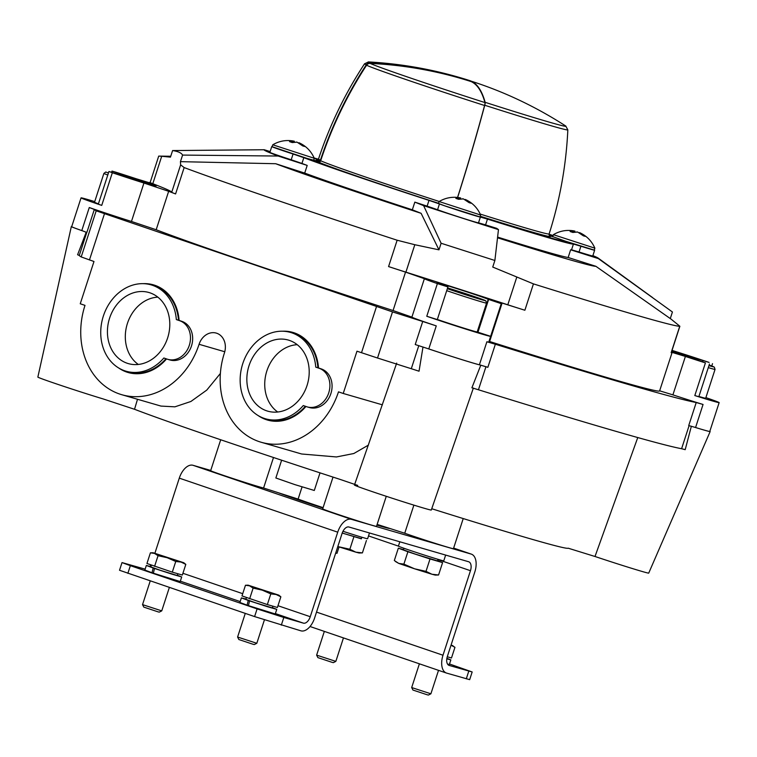 <?xml version="1.0" encoding="UTF-8"?>
<svg xmlns="http://www.w3.org/2000/svg" width="757" height="757" viewBox="0 0 757 757"><rect width="100%" height="100%" fill="white"/><g stroke="black" fill="none" stroke-linecap="round" stroke-linejoin="round"><path stroke-width="1.14" d="M220.372 373.475L206.784 390.082L190.887 401.484L174.905 406.831L160.986 406.083L121.763 394.709A72.748 60.238 -73.8 0 0 199.072 344.293L224.763 351.75M37.859 377.052A40.414 0.871 18 0 0 37.85 377.071A40.414 0.871 18 0 0 61.336 385.55A40.414 0.871 18 0 0 103.226 398.958L134.528 409.282A236.43 5.091 18 0 0 340.234 479.446L357.73 485.407M368.46 445.088L353.841 453.509L336.458 456.954L301.617 453.992L261.184 442.258A72.748 60.238 -73.8 0 0 338.483 391.852L343.233 393.47L356.973 351.201L377.516 358.014A444.567 9.567 18 0 0 411.297 368.716L419.037 371.204L422.993 346.999M86.232 232.134L77.602 254.74L79.277 255.469A444.567 9.567 18 0 0 81.207 256.935L93.982 261.496L80.251 303.765L85.002 305.383A72.748 60.238 -73.8 0 0 121.763 394.709M71.726 226.57A40.414 0.871 18 0 0 71.319 226.561A40.414 0.871 18 0 0 83.535 231.207L81.784 230.582A40.414 0.871 18 0 1 71.697 226.684L81.056 197.861A40.414 0.871 18 0 0 101.731 205.393L98.315 204.144L108.932 171.489L112.339 172.728A40.414 0.871 18 0 0 143.944 183.033L131.463 221.46A40.414 0.871 18 0 1 89.279 207.532L81.784 230.582M594.633 250.217A22.227 0.483 18 0 1 580.912 246.224L579.039 251.986A22.227 0.483 18 0 0 592.769 255.98L594.633 250.217A22.227 0.483 18 0 0 594.273 249.999M579.039 251.986L571.554 249.81A147.52 3.179 18 0 1 570.646 249.81L598.352 258.591A175.804 3.785 18 0 0 598.229 258.137A175.804 3.785 18 0 0 592.882 255.611M580.912 246.224L573.428 244.047A147.52 3.179 18 0 1 487.451 219.104L480.383 217.06A22.227 0.483 18 0 1 462.943 211.894A22.227 0.483 18 0 1 439.448 203.945L437.574 209.717L427.118 206.141A147.52 3.179 18 0 1 414.827 202.128L423.617 205.639A175.804 3.785 18 0 0 498.466 229.617L496.724 228.359A147.52 3.179 18 0 1 485.587 224.867L478.519 222.813M437.574 209.717A22.227 0.483 18 0 0 461.07 217.666A22.227 0.483 18 0 0 478.509 222.832A22.227 0.483 18 0 0 478.509 222.823L480.383 217.06A22.227 0.483 18 0 0 480.383 217.06L478.509 222.832M270.126 151.589L264.288 149.744A175.804 3.785 18 0 0 278.188 156.037L307.2 165.414L304.702 173.098A147.52 3.179 18 0 0 412.328 209.812L421.119 213.323L438.965 249.838L414.817 244.719L405.903 272.151A286.95 6.179 18 0 1 507.796 304.787A40.414 0.871 18 0 0 524.875 310.238A274.829 5.914 18 0 1 502.099 303.074L496.138 301.532A40.414 0.871 18 0 1 501.257 303.661L490.64 336.326A40.414 0.871 18 0 1 467.873 329.759A40.414 0.871 18 0 1 426.768 316.265L437.309 319.568L447.926 286.912L441.927 284.755A27.28 0.587 18 0 1 436.874 282.74A27.28 0.587 18 0 1 460.256 289.723A27.28 0.587 18 0 1 488.227 299.299L477.61 331.963A27.28 0.587 18 0 0 477.241 331.803M439.448 203.945L428.992 200.378A147.52 3.179 18 0 1 303.812 157.674L301.939 163.446A147.52 3.179 18 0 0 307.2 165.414M301.939 163.446L291.199 159.784A22.227 0.483 18 0 1 269.87 152.356L271.744 146.593A22.227 0.483 18 0 0 293.073 154.021L291.199 159.784M447.926 286.912L437.385 283.601A40.414 0.871 18 0 1 424.384 278.69L411.893 317.117A40.414 0.871 18 0 0 436.269 325.888L422.728 321.479A444.567 9.567 18 0 1 392.505 311.893L96.196 210.825A444.567 9.567 18 0 1 94.322 209.462L89.279 207.532M411.893 317.117L393.053 310.54A274.829 5.914 -162 0 1 156.179 229.74L131.463 221.46M671.677 351.485A27.28 0.587 18 0 0 695.513 359.433L705.429 362.896A40.414 0.871 18 0 1 685.397 356.443L672.907 394.87A40.414 0.871 18 0 0 703.054 404.465L696.222 402.525A444.567 9.567 18 0 1 495.352 344.246L486.883 341.757A40.414 0.871 18 0 0 488.776 342.088L501.257 303.661L488.227 299.299M672.907 394.87L659.64 390.811M423.617 205.639L441.104 243.252L494.879 260.484L492.741 267.06L533.439 283.884A274.829 5.914 -162 0 0 679.729 326.314L671.156 352.677A274.829 5.914 18 0 0 672.093 352.497L659.602 390.934A274.829 5.914 -162 0 1 489.618 341.511L489.022 341.322M264.288 149.744L172.596 150.558L170.457 157.134L161.714 156.273L152.8 183.705A40.414 0.871 18 0 1 150.141 182.494L158.715 156.103L170.741 156.254M172.596 150.558C178.122 151.4 181.453 152.905 182.579 155.081L180.44 161.657L275.69 163.72L304.702 173.098M182.579 155.081L278.188 156.037M441.104 243.252L438.965 249.838M414.827 202.128L412.328 209.812M494.879 260.484L498.466 229.617M598.352 258.591L672.424 311.988L670.295 318.565M570.646 249.81L568.147 257.494L595.854 266.284L671.109 319.151L679.871 326.258L671.298 352.658A40.414 0.871 18 0 1 671.156 352.677M158.838 156.103L161.714 156.273M421.119 213.323A175.804 3.785 -162 0 1 275.69 163.72M414.817 244.719L397.141 240.224A274.829 5.914 -162 0 1 184.15 167.571L180.639 164.846L180.44 161.657M150.151 182.465A274.829 5.914 18 0 0 149.347 182.645A274.829 5.914 18 0 0 149.347 182.759L136.042 178.709A40.414 0.871 18 0 0 116.01 172.255L111.989 171.091L120.988 174.148L120.647 175.189M143.944 183.033L168.66 191.313A274.829 5.914 18 0 0 175.586 193.934A40.414 0.871 18 0 1 171.725 192.269L171.725 192.269A286.95 6.179 18 0 0 152.8 183.705M397.141 240.224L388.578 266.578A274.829 5.914 18 0 0 405.544 272.113L393.053 310.54M497.623 237.102A147.52 3.179 18 0 0 568.147 257.494M595.854 266.284A175.804 3.785 -162 0 1 497.538 237.793M672.093 352.497A274.829 5.914 18 0 0 672.084 352.393L685.397 356.443M703.054 404.465L695.569 427.525L694.037 427.062A40.414 0.871 18 0 0 710.161 431.556A40.414 0.871 18 0 0 709.82 431.32M695.569 427.525A40.414 0.871 18 0 0 709.782 431.443L719.15 402.62A40.414 0.871 18 0 0 705.884 397.614M426.087 348.05A40.414 0.871 18 0 0 480.137 365.006L479.399 364.808A40.414 0.871 18 0 1 428.784 348.939L415.233 344.539L422.728 321.479M431.736 508.732A236.43 5.091 18 0 0 568.138 548.182L595.002 556.49A40.414 0.871 18 0 0 648.73 573.106A40.414 0.871 18 0 0 648.73 573.096M485.947 366.719L478.452 389.77A444.567 9.567 18 0 0 681.603 448.712L685.199 449.677L691.359 426.229M480.809 365.148L471.895 387.792L478.452 389.77M396.687 363.114L354.437 485.057A40.414 0.871 18 0 0 354.427 485.057A40.414 0.871 18 0 0 392.609 498.371A40.414 0.871 18 0 0 431.31 510.029A40.414 0.871 18 0 0 431.301 510.01L473.371 388.029M220.703 439.76L210.664 470.665A28.293 0.606 18 0 0 233.998 478.888A28.293 0.606 18 0 0 263.578 488.019L273.495 457.512M263.578 488.019L298.107 499.081L302.062 486.921M298.107 499.081A40.414 0.871 18 0 0 323.088 507.654M333.014 477.099L322.69 508.874A28.293 0.606 18 0 0 349.412 518.195A28.293 0.606 18 0 0 376.503 526.361L386.269 496.299M377.137 524.393L404.74 533.24L413.871 505.127M404.74 533.24A28.293 0.606 18 0 0 434.736 543.214A28.293 0.606 18 0 0 453.443 548.683L463.227 518.564M282.56 331.216A45.619 37.774 106.2 0 1 318.508 367.959M305.951 406.471A45.619 37.774 106.2 0 1 258.099 415.536M143.139 283.657A45.619 37.774 106.2 0 1 179.097 320.41M166.54 358.922A45.619 37.774 106.2 0 1 118.679 367.978M261.184 442.258A72.748 60.238 -73.8 0 1 224.422 352.942A16.162 13.389 -73.8 0 0 216.247 333.089A16.162 13.389 -73.8 0 0 199.072 344.293M94.322 209.462L86.837 232.522L83.535 231.207M495.352 344.246L487.858 367.306L480.137 365.006M694.037 427.062L688.728 425.585L696.222 402.525M671.913 350.746A27.28 0.587 18 0 1 698.172 359.092L709.091 362.423A40.414 0.871 18 0 0 677.487 352.119L672.036 350.377M705.429 362.896L694.812 395.561A40.414 0.871 18 0 0 719.15 402.62M94.729 201.608A40.414 0.871 18 0 0 81.056 197.861M388.578 266.578A40.414 0.871 18 0 0 405.903 272.151M108.932 171.489L123.259 176.059A27.28 0.587 18 0 0 156.056 186.118A27.28 0.587 18 0 0 125.917 175.719L120.988 174.148M694.812 395.561L698.825 396.725L709.441 364.06M424.384 278.69L405.544 272.113M488.587 299.535L477.96 332.209L490.64 336.326M437.338 319.482A26.268 0.568 18 0 0 438.057 319.728A26.268 0.568 18 0 0 463.767 328.112A26.268 0.568 18 0 0 477.194 331.954L486.552 303.131A26.268 0.568 -162 0 1 472.737 299.176A26.268 0.568 -162 0 1 446.706 290.66M708.278 367.628A26.268 0.568 -162 0 0 715.043 369.416L705.685 398.239A26.268 0.568 -162 0 1 698.919 396.45M98.419 203.822A26.268 0.568 -162 0 1 94.521 202.233L103.889 173.419A26.268 0.568 -162 0 0 107.787 174.999M454.654 290.906L475.472 297.425L456.462 290.943L448.92 288.758L454.654 290.906M456.291 291.445L456.462 290.943M553.064 235.597A147.52 3.179 18 0 0 549.071 234.15M303.812 157.674L293.073 154.021M318.432 159.216A147.52 3.179 18 0 0 314.146 157.976M314.24 158.383A139.43 3 -162 0 1 318.271 159.509M549.033 234.49A139.43 3 -162 0 1 552.951 235.938M594.87 248.164L553.358 234.679C559.612 230.989 566.321 229.702 573.475 230.819L574.951 231.122L570.116 231.519L572.812 232.437L577.648 232.039L583.373 235.824L585.218 236.354L579.54 232.598C586.609 235.805 591.719 240.991 594.87 248.154L594.245 250.094L565.63 241.246A139.43 3 -162 0 1 565.801 241.492A139.43 3 -162 0 1 480.118 216.597M479.995 216.947L444.463 205.753L438.483 203.453L439.107 201.532L480.619 215.026L479.995 216.947M438.54 203.292A139.43 3 -162 0 1 307.124 158.44L272.142 146.716L272.766 144.786L314.278 158.279L313.653 160.21L307.124 158.44M439.117 201.532C445.371 197.842 452.071 196.565 459.225 197.672L460.701 197.984L455.875 198.381L458.562 199.299L463.398 198.902L469.122 202.677L470.968 203.217L465.29 199.451C472.368 202.658 477.478 207.844 480.619 215.016M463.303 198.883L462.461 198.798M272.766 144.786C279.021 141.105 285.72 139.818 292.874 140.934L294.359 141.237L289.524 141.635L292.221 142.553L297.047 142.155L302.772 145.94L304.626 146.47L298.939 142.713C306.017 145.921 311.127 151.107 314.278 158.27M296.962 142.146L296.119 142.061M577.553 232.03L576.711 231.945M553.358 234.679L552.733 236.6L565.63 241.246M460.407 198.892L460.701 197.984M294.066 142.155L294.359 141.237M574.658 232.039L574.951 231.122M343.233 393.47L382.399 404.834M320.022 472.851L314.297 490.47L294.946 484.641L275.86 477.989L281.632 460.209M144.975 569.103A8.081 4.533 108.8 0 0 145.136 569.15L122.019 562.583L130.355 565.668L257.096 608.902L254.598 616.586L300.908 630.827A16.162 9.056 108.8 0 0 314.609 617.986L342.079 533.439A8.081 4.533 108.8 0 1 348.93 527.014L468.611 561.741A8.081 4.533 108.8 0 1 468.725 561.779A8.081 4.533 108.8 0 1 470.466 570.693L442.996 655.231A16.162 9.056 108.8 0 0 446.488 673.058A16.162 9.056 108.8 0 0 446.706 673.124L469.671 679.654L472.169 671.97L449.507 663.993M254.598 616.586L119.521 570.267L122.019 562.583M257.096 608.902L283.818 617.466L281.32 625.15M472.169 671.97L449.204 665.441A8.081 4.533 108.8 0 1 449.09 665.403A8.081 4.533 108.8 0 1 447.349 656.499L474.819 571.951A16.162 9.056 108.8 0 0 471.337 554.124A16.162 9.056 108.8 0 0 471.109 554.058L351.428 519.33A16.162 9.056 108.8 0 0 337.726 532.18L310.256 616.718A8.081 4.533 108.8 0 1 303.406 623.143L283.818 617.466M389.704 528.424A60.626 1.306 -162 0 1 376.91 525.103M322.955 508.07A60.626 1.306 -162 0 1 278.614 492.835M210.739 470.438L192.997 465.29A16.162 9.056 108.8 0 0 179.295 478.14L154.911 553.197M149.981 566.387A8.081 4.533 108.8 0 0 150.861 564.968M446.81 658.827L450.841 659.877L446.885 658.316M447.529 664.078L449.346 664.485L450.841 659.877M241.388 597.879L239.893 602.487L247.085 605.165L248.239 600.433L241.388 597.879L245.93 599.071M276.759 609.366L275.255 613.974L248.428 605.619L249.555 600.888L267.514 606.736L276.759 609.366L272.378 607.663M247.085 605.165L248.438 605.562M250.766 601.172L248.239 600.433M249.555 600.888L252.081 601.616M146.338 565.451L144.842 570.068L152.025 572.746L153.179 568.015L146.338 565.451L150.88 566.652M181.699 576.948L180.204 581.556L153.368 573.2L154.504 568.46L172.464 574.308L181.699 576.948L177.318 575.244M152.025 572.746L153.387 573.134M155.715 568.744L153.179 568.015M154.504 568.46L157.03 569.198M447.264 656.764L451.484 657.984L454.957 647.32L451.371 645.399M438.521 670.342L430.894 693.8L411.685 687.555L419.387 663.813M430.894 693.8L428.396 695.068L427.043 694.727L412.953 690.053L411.685 687.555M451.115 644.917L454.957 647.32M452.885 645.645L451.011 645.229M343.46 637.914L335.843 661.372L316.625 655.127L324.337 631.395M335.843 661.372L333.345 662.649L331.992 662.309L317.902 657.625L316.625 655.127M267.344 604.569L277.393 607.483L280.866 596.819L276.116 594.491L270.807 593.904L262.244 590.148L253.112 588.123L249.564 585.823L245.467 585.256L241.994 595.92L267.344 604.569L270.807 593.904M272.87 606.168L272.293 607.918L255.109 602.638L245.855 599.326L246.422 597.576M264.42 619.86L256.812 643.289L237.594 637.044L245.268 613.407M256.803 643.289L254.305 644.567L252.952 644.226L238.862 639.542L237.594 637.044M248.107 585.161L278.803 595.144L248.107 585.161L245.467 585.256M253.112 588.123L249.649 598.787M278.803 595.144L280.866 596.819M172.293 572.141L182.342 575.055L185.806 564.391L181.065 562.072L175.756 561.476L167.183 557.72L158.052 555.695L154.513 553.405L150.406 552.837L146.943 563.492L172.293 572.141L175.756 561.476M177.81 573.74L177.242 575.5L160.058 570.21L150.794 566.898L151.362 565.157M169.341 587.508L161.752 610.871L142.534 604.625L150.217 580.979M161.752 610.871L159.254 612.139L157.901 611.798L143.811 607.123L142.534 604.625M153.046 552.742L183.743 562.716L153.046 552.742L150.406 552.837M158.052 555.695L154.589 566.359M183.743 562.716L185.806 564.391M445.636 555.08L443.772 560.842A23.846 0.511 -162 0 1 420.93 553.963A23.846 0.511 -162 0 1 398.409 546.1L399.819 541.785M369.473 532.975L367.609 538.747A23.846 0.511 -162 0 1 342.978 531.282M403.916 548.248L403.396 549.847L415.347 554.115L437.537 560.937L438.048 559.338M437.593 560.748L442.59 562.621L430.023 558.969L407.9 551.749L398.343 548.163L403.462 549.648M395.504 561.543L398.75 563.407L394.321 560.53L398.343 548.163M438.568 574.989L435.275 575.102L431.935 574.241L438.568 574.989L442.59 562.621M426.011 571.346L431.935 574.241L414.59 568.81L426.011 571.346L430.023 558.969M403.888 564.116L414.59 568.81L398.75 563.407L403.888 564.116L407.9 551.749M342.221 533.023L361.363 538.842L361.884 537.243M361.43 538.653L342.202 533.07M362.404 552.894L359.111 553.007L355.771 552.146L362.404 552.894L366.426 540.526M349.848 549.241L355.771 552.146L338.426 546.715L349.848 549.241L353.86 536.874M337.83 546.516L338.426 546.715M307.247 406.906L309.424 407.531A20.212 16.73 -73.8 0 0 331.017 393.157A20.212 16.73 -73.8 0 0 321.299 368.914L317.921 367.76A44.956 37.225 -73.8 0 0 292.722 333.071L290.556 332.437A44.956 37.225 -73.8 0 0 242.278 365.234A44.956 37.225 -73.8 0 0 265.499 418.782A44.956 37.225 -73.8 0 0 303.264 405.563L306.632 406.708A20.212 16.73 -73.8 0 0 307.247 406.906A20.212 16.73 -73.8 0 0 328.841 392.533A20.212 16.73 -73.8 0 0 319.123 368.281L315.754 367.126A44.956 37.225 -73.8 0 0 290.556 332.437M265.499 418.782L267.675 419.406A44.956 37.225 -73.8 0 0 305.364 406.272M317.921 367.76L315.754 367.126M307.039 385.502A37.008 30.649 -73.8 0 0 289.089 340.3A37.008 30.649 -73.8 0 0 248.599 367.069A37.008 30.649 -73.8 0 0 268.48 411.363A37.008 30.649 -73.8 0 0 307.039 385.502M297.246 344.69A36.44 30.176 -73.8 0 0 266.455 372.245A36.44 30.176 -73.8 0 0 277.715 412.007M167.836 359.348L170.013 359.982A20.212 16.73 -73.8 0 0 191.597 345.608A20.212 16.73 -73.8 0 0 181.888 321.356L178.51 320.211A44.956 37.225 -73.8 0 0 153.311 285.512L151.135 284.878A44.956 37.225 -73.8 0 0 102.857 317.685A44.956 37.225 -73.8 0 0 126.088 371.223A44.956 37.225 -73.8 0 0 163.853 358.004L167.221 359.159A20.212 16.73 -73.8 0 0 167.836 359.348A20.212 16.73 -73.8 0 0 189.42 344.974A20.212 16.73 -73.8 0 0 179.712 320.731L176.334 319.577A44.956 37.225 -73.8 0 0 151.135 284.878M126.088 371.223L128.264 371.857A44.956 37.225 -73.8 0 0 165.953 358.723M178.51 320.211L176.334 319.577M167.628 337.953A37.008 30.649 -73.8 0 0 149.678 292.741A37.008 30.649 -73.8 0 0 109.178 319.511A37.008 30.649 -73.8 0 0 129.059 363.805A37.008 30.649 -73.8 0 0 167.628 337.953M157.835 297.141A36.44 30.176 -73.8 0 0 127.034 324.696A36.44 30.176 -73.8 0 0 138.304 364.458M335.701 553.074L336.988 553.339L339.07 546.923M369.804 62.982A4.04 3.965 114.4 0 0 366.256 64.828A404.153 396.744 114.4 0 0 320.438 160.172A121.243 2.612 -162 0 1 318.508 159.027C329.683 125.265 345.031 93.527 364.552 63.796L368.517 61.932A104.021 2.243 -162 0 0 369.804 62.982A404.153 396.744 114.4 0 1 470.901 81.075L471.346 81.226A404.153 76.542 107.8 0 1 485.133 102.318A4.04 0.766 107.8 0 1 484.745 105.242A404.153 76.542 107.8 0 1 457.625 197.454M313.682 160.115L317.931 161.478A2.025 1.987 114.4 0 0 320.438 160.172M314.212 158.478A137.414 2.962 -162 0 1 318.214 159.585M484.745 105.242A106.879 2.299 -162 0 0 567.835 129.854L565.725 126.012A404.153 404.153 0 0 0 513.151 97.322A404.153 396.744 114.4 0 0 471.649 81.321L471.204 81.16A404.153 76.542 107.8 0 0 469.709 80.592A404.153 404.153 0 0 0 368.517 61.932M549.08 234.992A137.291 2.952 -162 0 1 552.799 236.392M549.345 235.607L553.083 236.809M563.653 240.584A137.414 2.962 -162 0 1 563.88 240.868A137.414 2.962 -162 0 1 480.127 216.549M309.036 159.017L318.309 161.979A1.902 1.864 114.4 0 0 320.665 160.758A120.836 2.602 18 0 0 439.202 201.476M320.665 160.758A403.954 396.545 114.4 0 1 366.558 65.244A4.04 3.965 114.4 0 1 370.107 63.399A403.755 396.346 114.4 0 1 470.769 81.463L471.223 81.614A403.755 76.466 107.8 0 1 484.963 102.574A4.04 0.766 107.8 0 1 484.584 105.497A403.954 76.504 107.8 0 1 457.54 197.445M134.528 409.282L137.509 399.27M184.15 167.571L175.586 193.934M168.66 191.313L156.179 229.74M533.439 283.884L524.875 310.238M502.099 303.074L489.618 341.511M595.002 556.49L637.763 437.555M689.097 425.661L681.603 448.712M418.782 345.665L411.297 368.716M392.505 311.893L377.516 358.014M376.484 306.632L361.496 352.743M104.438 213.834L89.458 259.954M96.196 210.825L81.207 256.935M86.752 232.465L79.277 255.469M486.883 341.757L479.399 364.808M437.385 283.601L426.768 316.265M436.269 325.888L428.784 348.939M112.339 172.728L101.731 205.393M516.709 277.355L507.796 304.787M180.63 164.846L171.725 192.269L180.639 164.846M125.917 175.719L125.558 176.816M698.172 359.092L697.822 360.171M702.922 360.682L702.6 361.685M486.552 303.131L485.843 300.87L447.595 287.925A24.252 0.52 -162 0 1 475.254 296.876A24.252 0.52 -162 0 1 480.544 299.384A24.252 0.52 -162 0 1 447.349 288.691M108.44 172.993L105.791 172L103.889 173.419M715.043 369.416L714.334 367.154L709.12 365.035A24.252 0.52 -162 0 1 708.931 365.64M573.428 244.047L571.554 249.81M487.451 219.104L485.587 224.867M428.992 200.378L427.118 206.141M303.406 623.143L275.387 613.586M240.187 601.578L180.327 581.168M130.355 565.668L127.857 573.361M470.466 570.693L437.962 559.603M398.409 546.109L368.527 535.918M442.996 655.231L316.521 612.091M471.109 554.058L453.632 548.096M351.428 519.33L192.997 465.29M337.726 532.18L179.295 478.14M310.256 616.718L277.97 605.714M242.723 593.687L182.92 573.286M468.791 671.128L466.293 678.811M321.299 368.914L319.123 368.281M181.888 321.356L179.712 320.731M366.256 64.828A106.879 2.299 -162 0 1 364.552 63.796M317.931 161.478A123.259 2.649 -162 0 1 320.542 161.052M565.725 126.012A104.021 2.243 -162 0 1 485.133 102.318M567.835 129.854C566.16 165.376 559.925 200.075 549.118 233.96A121.243 2.612 -162 0 1 480.203 214.07M549.525 235.834A123.259 2.649 -162 0 1 480.231 216.237M318.309 161.979A122.738 2.64 18 0 0 413.142 195.013M366.558 65.244A106.444 2.29 18 0 0 484.584 105.497M370.107 63.399A103.586 2.233 18 0 0 484.963 102.574M71.328 226.57L37.859 377.071M598.229 258.137L652.581 297.577M710.151 431.556L648.721 573.106M111.989 171.091L111.62 172.236M712.507 363.663L711.75 365.991M446.488 673.058L310.029 626.512M471.337 554.124L453.632 548.087M316.899 160.333L318.508 159.027M549.658 235.957L549.118 233.96M563.88 240.868L563.719 241.351"/></g></svg>

